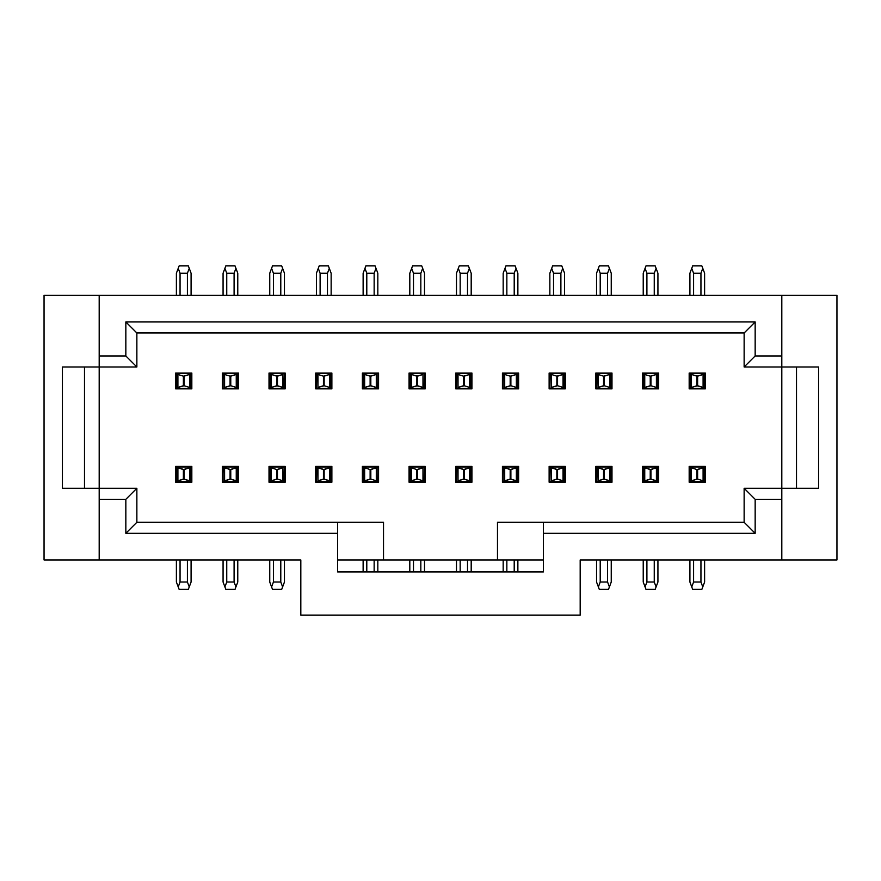 <?xml version="1.0" encoding="UTF-8"?>
<svg xmlns="http://www.w3.org/2000/svg" width="881" height="881" viewBox="0 0 881 881"><rect width="100%" height="100%" fill="white"/><g stroke="black" fill="none" stroke-linecap="round" stroke-linejoin="round"><path stroke-width="1.32" d="M689.173 388.851L705.351 388.851L689.173 388.851L689.173 373.048L705.351 373.048L689.173 373.048L689.173 388.851M689.173 482.226L705.351 482.226L689.173 482.226L689.173 466.412L705.351 466.412L689.173 466.412L689.173 482.226M836.95 295.3L836.95 559.964L836.95 295.3L781.81 295.3L781.81 366.981L818.57 366.981L818.57 488.283L781.81 488.283L781.81 559.964L836.95 559.964L781.81 559.964L781.81 488.283L744.137 488.283L755.16 499.318L781.81 499.318L755.16 499.318L744.137 488.283L744.137 522.29L755.16 533.313L755.16 499.318L755.16 533.313L744.137 522.29L744.137 488.283L818.57 488.283L818.57 366.981L781.81 366.981L781.81 355.957L755.16 355.957L755.16 321.95L744.137 332.974L744.137 366.981L755.16 355.957L744.137 366.981L781.81 366.981L781.81 488.283L781.81 366.981L744.137 366.981L744.137 332.974L136.863 332.974L136.863 366.981L99.19 366.981L99.19 488.283L62.43 488.283L62.43 366.981L99.19 366.981L99.19 295.3L44.05 295.3L44.05 559.964L300.817 559.964L300.817 615.103L580.183 615.103L580.183 559.964L781.81 559.964L580.183 559.964L580.183 615.103L300.817 615.103L300.817 559.964L99.19 559.964L99.19 499.318L99.19 559.964L44.05 559.964L44.05 295.3L99.19 295.3L99.19 355.957L125.84 355.957L125.84 321.95L755.16 321.95L755.16 355.957L781.81 355.957L781.81 295.3L99.19 295.3L836.95 295.3M658.669 373.048L642.491 373.048L658.669 373.048L658.669 388.851L642.491 388.851L658.669 388.851L658.669 373.048M658.669 466.412L642.491 466.412L658.669 466.412L658.669 482.226L642.491 482.226L658.669 482.226L658.669 466.412M796.512 488.283L796.512 366.981L796.512 488.283M611.987 373.048L595.809 373.048L611.987 373.048L611.987 388.851L595.809 388.851L611.987 388.851L611.987 373.048M611.987 466.412L595.809 466.412L611.987 466.412L611.987 482.226L595.809 482.226L611.987 482.226L611.987 466.412M744.137 522.29L543.423 522.29L543.423 533.313L755.16 533.313L543.423 533.313L543.423 571.912L337.577 571.912L337.577 533.313L125.84 533.313L125.84 499.318L99.19 499.318L99.19 366.981L62.43 366.981L62.43 488.283L136.863 488.283L136.863 522.29L383.521 522.29L383.521 559.964L543.423 559.964L497.479 559.964L497.479 522.29L497.479 559.964L383.521 559.964L383.521 522.29L337.577 522.29L337.577 571.912L543.423 571.912L543.423 522.29L497.479 522.29L744.137 522.29M502.434 466.412L518.612 466.412L518.612 482.226L502.434 482.226L502.434 466.412L502.434 482.226L518.612 482.226L518.612 466.412L502.434 466.412M502.434 373.048L518.612 373.048L518.612 388.851L502.434 388.851L502.434 373.048L502.434 388.851L518.612 388.851L518.612 373.048L502.434 373.048M549.127 373.048L565.294 373.048L565.294 388.851L549.127 388.851L549.127 373.048L549.127 388.851L565.294 388.851L565.294 373.048L549.127 373.048M549.127 466.412L565.294 466.412L565.294 482.226L549.127 482.226L549.127 466.412L549.127 482.226L565.294 482.226L565.294 466.412L549.127 466.412M455.752 373.048L471.93 373.048L471.93 388.851L455.752 388.851L455.752 373.048L455.752 388.851L471.93 388.851L471.93 373.048L455.752 373.048M455.752 466.412L471.93 466.412L471.93 482.226L455.752 482.226L455.752 466.412L455.752 482.226L471.93 482.226L471.93 466.412L455.752 466.412M425.248 388.851L409.07 388.851L409.07 373.048L425.248 373.048L425.248 388.851L425.248 373.048L409.07 373.048L409.07 388.851L425.248 388.851M425.248 482.226L409.07 482.226L409.07 466.412L425.248 466.412L425.248 482.226L425.248 466.412L409.07 466.412L409.07 482.226L425.248 482.226M378.566 388.851L362.388 388.851L362.388 373.048L378.566 373.048L378.566 388.851L378.566 373.048L362.388 373.048L362.388 388.851L378.566 388.851M378.566 482.226L362.388 482.226L362.388 466.412L378.566 466.412L378.566 482.226L378.566 466.412L362.388 466.412L362.388 482.226L378.566 482.226M315.706 466.412L331.873 466.412L331.873 482.226L315.706 482.226L315.706 466.412L315.706 482.226L331.873 482.226L331.873 466.412L315.706 466.412M315.706 373.048L331.873 373.048L331.873 388.851L315.706 388.851L315.706 373.048L315.706 388.851L331.873 388.851L331.873 373.048L315.706 373.048M222.331 373.048L238.509 373.048L238.509 388.851L222.331 388.851L222.331 373.048L222.331 388.851L238.509 388.851L238.509 373.048L222.331 373.048M175.649 373.048L191.827 373.048L191.827 388.851L175.649 388.851L175.649 373.048L175.649 388.851L191.827 388.851L191.827 373.048L175.649 373.048M222.331 466.412L238.509 466.412L238.509 482.226L222.331 482.226L222.331 466.412L222.331 482.226L238.509 482.226L238.509 466.412L222.331 466.412M175.649 466.412L191.827 466.412L191.827 482.226L175.649 482.226L175.649 466.412L175.649 482.226L191.827 482.226L191.827 466.412L175.649 466.412M285.191 388.851L269.013 388.851L269.013 373.048L285.191 373.048L285.191 388.851L285.191 373.048L269.013 373.048L269.013 388.851L285.191 388.851M285.191 482.226L269.013 482.226L269.013 466.412L285.191 466.412L285.191 482.226L285.191 466.412L269.013 466.412L269.013 482.226L285.191 482.226M642.491 482.226L642.491 466.412L642.491 482.226M705.351 466.412L705.351 482.226L705.351 466.412M642.491 388.851L642.491 373.048L642.491 388.851M705.351 373.048L705.351 388.851L705.351 373.048M595.809 482.226L595.809 466.412L595.809 482.226M595.809 388.851L595.809 373.048L595.809 388.851M337.577 559.964L383.521 559.964L337.577 559.964M337.577 533.313L337.577 522.29L136.863 522.29L125.84 533.313L337.577 533.313M136.863 522.29L136.863 488.283L125.84 499.318L125.84 533.313L136.863 522.29M99.19 499.318L125.84 499.318L136.863 488.283L99.19 488.283L99.19 499.318M84.488 488.283L84.488 366.981L84.488 488.283M99.19 366.981L136.863 366.981L125.84 355.957L99.19 355.957L99.19 366.981M136.863 332.974L125.84 321.95L125.84 355.957L136.863 366.981L136.863 332.974L744.137 332.974L755.16 321.95L125.84 321.95L136.863 332.974M705.351 388.301L689.173 388.301L705.351 388.301M689.911 373.599L705.351 373.599L704.613 373.599L704.613 388.301L704.613 373.599L703.39 373.599L703.093 374.469L703.39 388.301L703.093 387.431L697.62 385.724L691.442 387.431L691.145 388.301L691.145 373.599L689.911 373.599L689.911 388.301L689.911 373.599M705.351 481.676L689.173 481.676L705.351 481.676M689.911 466.963L705.351 466.963L704.613 466.963L704.613 482.226L704.613 466.963L703.39 466.963L703.093 467.833L703.39 481.676L703.093 480.795L697.62 479.099L691.442 480.795L691.145 481.676L691.145 466.963L689.911 466.963L689.911 481.676L689.911 466.963M696.915 376.176L703.093 374.469L703.39 373.599L691.145 373.599L691.442 374.469L696.915 376.176L696.915 385.724L703.093 387.431L703.093 374.469L697.62 376.176L697.62 385.724L697.62 376.176L691.442 374.469L691.442 387.431L696.915 385.724L696.915 376.176M502.434 466.963L518.612 466.963L502.434 466.963M517.874 481.676L502.434 481.676L503.172 481.676L503.172 466.963L503.172 481.676L504.406 481.676L504.703 480.795L504.406 466.963L504.703 467.833L510.176 469.54L516.354 467.833L516.651 466.963L516.651 481.676L517.874 481.676L517.874 466.963L517.874 481.676M502.434 373.599L518.612 373.599L502.434 373.599M517.874 388.301L502.434 388.301L503.172 388.301L503.172 373.048L503.172 388.301L504.406 388.301L504.703 387.431L504.406 373.599L504.703 374.469L510.176 376.176L516.354 374.469L516.651 373.599L516.651 388.301L517.874 388.301L517.874 373.599L517.874 388.301M549.127 373.599L565.294 373.599L549.127 373.599M564.556 388.301L549.127 388.301L549.865 388.301L549.854 373.048L549.865 388.301L551.088 388.301L551.385 387.431L551.088 373.599L551.385 374.469L556.858 376.176L563.036 374.469L563.333 373.599L563.333 388.301L564.556 388.301L564.556 373.599L564.556 388.301M549.127 466.963L565.294 466.963L549.127 466.963M564.556 481.676L549.127 481.676L549.865 481.676L549.865 466.963L549.865 481.676L551.088 481.676L551.385 480.795L551.088 466.963L551.385 467.833L556.858 469.54L563.036 467.833L563.333 466.963L563.333 481.676L564.556 481.676L564.556 466.963L564.567 481.676M455.752 373.599L471.93 373.599L455.752 373.599M471.192 388.301L455.752 388.301L456.49 388.301L456.49 373.048L456.49 388.301L457.724 388.301L458.021 387.431L457.724 373.599L458.021 374.469L463.494 376.176L469.672 374.469L469.969 373.599L469.969 388.301L471.192 388.301L471.192 373.599L471.192 388.301M455.752 466.963L471.93 466.963L455.752 466.963M471.192 481.676L455.752 481.676L456.49 481.676L456.49 466.963L456.49 481.676L457.724 481.676L458.021 480.795L457.724 466.963L458.021 467.833L463.494 469.54L469.672 467.833L469.969 466.963L469.969 481.676L471.192 481.676L471.192 466.963L471.192 481.676M425.248 388.301L409.07 388.301L425.248 388.301M409.808 373.599L425.248 373.599L424.51 373.599L424.51 388.301L424.51 373.599L423.276 373.599L422.979 374.469L423.276 388.301L422.979 387.431L417.506 385.724L411.328 387.431L411.031 388.301L411.031 373.599L409.808 373.599L409.808 388.301L409.808 373.599M425.248 481.676L409.07 481.676L425.248 481.676M409.808 466.963L425.248 466.963L424.51 466.963L424.51 482.226L424.51 466.963L423.276 466.963L422.979 467.833L423.276 481.676L422.979 480.795L417.506 479.099L411.328 480.795L411.031 481.676L411.031 466.963L409.808 466.963L409.808 481.676L409.808 466.963M378.566 388.301L362.388 388.301L378.566 388.301M363.126 373.599L378.566 373.599L377.828 373.599L377.828 388.301L377.828 373.599L376.594 373.599L376.297 374.469L376.594 388.301L376.297 387.431L370.824 385.724L364.646 387.431L364.349 388.301L364.349 373.599L363.126 373.599L363.126 388.301L363.126 373.599M378.566 481.676L362.388 481.676L378.566 481.676M363.126 466.963L378.566 466.963L377.828 466.963L377.828 482.226L377.828 466.963L376.594 466.963L376.297 467.833L376.594 481.676L376.297 480.795L370.824 479.099L364.646 480.795L364.349 481.676L364.349 466.963L363.126 466.963L363.126 481.676L363.126 466.963M315.706 466.963L331.873 466.963L315.706 466.963M331.135 481.676L315.706 481.676L316.444 481.676L316.444 466.963L316.444 481.676L317.667 481.676L317.964 480.795L317.667 466.963L317.964 467.833L323.437 469.54L329.615 467.833L329.912 466.963L329.912 481.676L331.135 481.676L331.135 466.963L331.146 481.676M315.706 373.599L331.873 373.599L315.706 373.599M331.135 388.301L315.706 388.301L316.444 388.301L316.433 373.048L316.444 388.301L317.667 388.301L317.964 387.431L317.667 373.599L317.964 374.469L323.437 376.176L329.615 374.469L329.912 373.599L329.912 388.301L331.135 388.301L331.135 373.599L331.135 388.301M222.331 373.599L238.509 373.599L222.331 373.599M237.771 388.301L222.331 388.301L223.069 388.301L223.069 373.048L223.069 388.301L224.292 388.301L224.589 387.431L224.292 373.599L224.589 374.469L230.073 376.176L236.251 374.469L236.549 373.599L236.549 388.301L237.771 388.301L237.771 373.599L237.771 388.301M175.649 373.599L191.827 373.599L175.649 373.599M191.089 388.301L175.649 388.301L176.387 388.301L176.387 373.048L176.387 388.301L177.61 388.301L177.907 387.431L177.61 373.599L177.907 374.469L183.38 376.176L189.558 374.469L189.856 373.599L189.856 388.301L191.089 388.301L191.089 373.599L191.089 388.301M222.331 466.963L238.509 466.963L222.331 466.963M237.771 481.676L222.331 481.676L223.069 481.676L223.069 466.963L223.069 481.676L224.292 481.676L224.589 480.795L224.292 466.963L224.589 467.833L230.073 469.54L236.251 467.833L236.549 466.963L236.549 481.676L237.771 481.676L237.771 466.963L237.771 481.676M175.649 466.963L191.827 466.963L175.649 466.963M191.089 481.676L175.649 481.676L176.387 481.676L176.387 466.963L176.387 481.676L177.61 481.676L177.907 480.795L177.61 466.963L177.907 467.833L183.38 469.54L189.558 467.833L189.856 466.963L189.856 481.676L191.089 481.676L191.089 466.963L191.089 481.676M285.191 388.301L269.013 388.301L285.191 388.301M269.751 373.599L285.191 373.599L284.453 373.599L284.453 388.301L284.453 373.599L283.23 373.599L282.933 374.469L283.23 388.301L282.933 387.431L277.46 385.724L271.282 387.431L270.985 388.301L270.985 373.599L269.751 373.599L269.751 388.301L269.751 373.599M285.191 481.676L269.013 481.676L285.191 481.676M269.751 466.963L285.191 466.963L284.453 466.963L284.453 482.226L284.453 466.963L283.23 466.963L282.933 467.833L283.23 481.676L282.933 480.795L277.46 479.099L271.282 480.795L270.985 481.676L270.985 466.963L269.751 466.963L269.751 481.676L269.751 466.963M642.491 466.963L658.669 466.963L642.491 466.963M657.931 481.676L642.491 481.676L643.229 481.676L643.229 466.963L643.229 481.676L644.452 481.676L644.749 480.795L644.452 466.963L644.749 467.833L650.233 469.54L656.411 467.833L656.708 466.963L656.708 481.676L657.931 481.676L657.931 466.963L657.931 481.676M642.491 373.599L658.669 373.599L642.491 373.599M657.931 388.301L642.491 388.301L643.229 388.301L643.229 373.048L643.229 388.301L644.452 388.301L644.749 387.431L644.452 373.599L644.749 374.469L650.233 376.176L656.411 374.469L656.708 373.599L656.708 388.301L657.931 388.301L657.931 373.599L657.931 388.301M595.809 466.963L611.987 466.963L595.809 466.963M611.249 481.676L595.809 481.676L596.547 481.676L596.547 466.963L596.547 481.676L597.77 481.676L598.067 480.795L597.77 466.963L598.067 467.833L603.54 469.54L609.718 467.833L610.015 466.963L610.015 481.676L611.249 481.676L611.249 466.963L611.249 481.676M595.809 373.599L611.987 373.599L595.809 373.599M611.249 388.301L595.809 388.301L596.547 388.301L596.547 373.048L596.547 388.301L597.77 388.301L598.067 387.431L597.77 373.599L598.067 374.469L603.54 376.176L609.718 374.469L610.015 373.599L610.015 388.301L611.249 388.301L611.249 373.599L611.249 388.301M703.093 467.833L703.39 466.963L691.145 466.963L691.442 467.833L696.915 469.54L703.093 467.833L697.62 469.54L697.62 479.099L703.093 480.795L703.093 467.833M704.613 273.242L704.613 295.3L704.613 273.242L702.774 268.342L704.613 273.242M689.911 295.3L689.911 273.242L689.911 295.3M700.946 295.3L700.946 273.242L693.589 273.242L693.589 295.3L693.589 273.242L691.75 268.342L689.911 273.242L692.664 265.897L691.75 268.342L693.589 273.242L700.946 273.242L700.946 295.3M510.881 479.099L504.703 480.795L504.406 481.676L516.651 481.676L516.354 480.795L510.881 479.099L510.881 469.54L504.703 467.833L504.703 480.795L510.176 479.099L510.176 469.54L510.176 479.099L516.354 480.795L516.354 467.833L510.881 469.54L510.881 479.099M504.703 387.431L504.406 388.301L516.651 388.301L516.354 387.431L510.881 385.724L504.703 387.431L510.176 385.724L510.176 376.176L504.703 374.469L504.703 387.431M551.385 387.431L551.088 388.301L563.333 388.301L563.036 387.431L557.563 385.724L551.385 387.431L556.858 385.724L556.858 376.176L551.385 374.469L551.385 387.431M557.563 479.099L551.385 480.795L551.088 481.676L563.333 481.676L563.036 480.795L557.563 479.099L557.563 469.54L551.385 467.833L551.385 480.795L556.858 479.099L556.858 469.54L556.858 479.099L563.036 480.795L563.036 467.833L557.563 469.54L557.563 479.099M458.021 387.431L457.724 388.301L469.969 388.301L469.672 387.431L464.199 385.724L458.021 387.431L463.494 385.724L463.494 376.176L458.021 374.469L458.021 387.431M464.199 479.099L458.021 480.795L457.724 481.676L469.969 481.676L469.672 480.795L464.199 479.099L464.199 469.54L458.021 467.833L458.021 480.795L463.494 479.099L463.494 469.54L463.494 479.099L469.672 480.795L469.672 467.833L464.199 469.54L464.199 479.099M416.801 376.176L422.979 374.469L423.276 373.599L411.031 373.599L411.328 374.469L416.801 376.176L416.801 385.724L422.979 387.431L422.979 374.469L417.506 376.176L417.506 385.724L417.506 376.176L411.328 374.469L411.328 387.431L416.801 385.724L416.801 376.176M422.979 467.833L423.276 466.963L411.031 466.963L411.328 467.833L416.801 469.54L422.979 467.833L417.506 469.54L417.506 479.099L422.979 480.795L422.979 467.833M370.119 376.176L376.297 374.469L376.594 373.599L364.349 373.599L364.646 374.469L370.119 376.176L370.119 385.724L376.297 387.431L376.297 374.469L370.824 376.176L370.824 385.724L370.824 376.176L364.646 374.469L364.646 387.431L370.119 385.724L370.119 376.176M376.297 467.833L376.594 466.963L364.349 466.963L364.646 467.833L370.119 469.54L376.297 467.833L370.824 469.54L370.824 479.099L376.297 480.795L376.297 467.833M324.142 479.099L317.964 480.795L317.667 481.676L329.912 481.676L329.615 480.795L324.142 479.099L324.142 469.54L317.964 467.833L317.964 480.795L323.437 479.099L323.437 469.54L323.437 479.099L329.615 480.795L329.615 467.833L324.142 469.54L324.142 479.099M317.964 387.431L317.667 388.301L329.912 388.301L329.615 387.431L324.142 385.724L317.964 387.431L323.437 385.724L323.437 376.176L317.964 374.469L317.964 387.431M224.589 387.431L224.292 388.301L236.549 388.301L236.251 387.431L230.767 385.724L224.589 387.431L230.073 385.724L230.073 376.176L224.589 374.469L224.589 387.431M177.907 387.431L177.61 388.301L189.856 388.301L189.558 387.431L184.085 385.724L177.907 387.431L183.38 385.724L183.38 376.176L177.907 374.469L177.907 387.431M230.767 479.099L224.589 480.795L224.292 481.676L236.549 481.676L236.251 480.795L230.767 479.099L230.767 469.54L224.589 467.833L224.589 480.795L230.073 479.099L230.073 469.54L230.073 479.099L236.251 480.795L236.251 467.833L230.767 469.54L230.767 479.099M184.085 479.099L177.907 480.795L177.61 481.676L189.856 481.676L189.558 480.795L184.085 479.099L184.085 469.54L177.907 467.833L177.907 480.795L183.38 479.099L183.38 469.54L183.38 479.099L189.558 480.795L189.558 467.833L184.085 469.54L184.085 479.099M276.755 376.176L282.933 374.469L283.23 373.599L270.985 373.599L271.282 374.469L276.755 376.176L276.755 385.724L282.933 387.431L282.933 374.469L277.46 376.176L277.46 385.724L277.46 376.176L271.282 374.469L271.282 387.431L276.755 385.724L276.755 376.176M282.933 467.833L283.23 466.963L270.985 466.963L271.282 467.833L276.755 469.54L282.933 467.833L277.46 469.54L277.46 479.099L282.933 480.795L282.933 467.833M650.927 479.099L644.749 480.795L644.452 481.676L656.708 481.676L656.411 480.795L650.927 479.099L650.927 469.54L644.749 467.833L644.749 480.795L650.233 479.099L650.233 469.54L650.233 479.099L656.411 480.795L656.411 467.833L650.927 469.54L650.927 479.099M644.749 387.431L644.452 388.301L656.708 388.301L656.411 387.431L650.927 385.724L644.749 387.431L650.233 385.724L650.233 376.176L644.749 374.469L644.749 387.431M604.245 479.099L598.067 480.795L597.77 481.676L610.015 481.676L609.718 480.795L604.245 479.099L604.245 469.54L598.067 467.833L598.067 480.795L603.54 479.099L603.54 469.54L603.54 479.099L609.718 480.795L609.718 467.833L604.245 469.54L604.245 479.099M598.067 387.431L597.77 388.301L610.015 388.301L609.718 387.431L604.245 385.724L598.067 387.431L603.54 385.724L603.54 376.176L598.067 374.469L598.067 387.431M704.613 559.964L704.613 582.022L704.613 559.964M697.62 469.54L696.915 469.54L696.915 479.099L697.62 479.099L697.62 469.54M691.442 467.833L691.442 480.795L696.915 479.099L696.915 469.54L691.442 467.833M689.911 582.022L689.911 559.964L689.911 582.022L691.75 586.922L689.911 582.022M693.589 559.964L693.589 582.022L700.946 582.022L700.946 559.964L700.946 582.022L702.774 586.922L704.613 582.022L701.86 589.378L702.774 586.922L700.946 582.022L693.589 582.022L693.589 559.964M701.86 265.897L702.774 268.342L700.946 273.242L702.774 268.342L701.86 265.897L692.664 265.897L701.86 265.897M503.172 571.912L503.172 559.964L503.172 571.912M517.874 559.964L517.874 571.912L517.874 559.964M506.85 559.964L506.85 571.912L506.85 559.964M514.207 571.912L514.207 559.964L514.207 571.912M503.172 295.3L503.172 273.242L503.172 295.3M510.176 385.724L510.881 385.724L510.881 376.176L510.176 376.176L510.176 385.724M516.354 387.431L516.354 374.469L510.881 376.176L510.881 385.724L516.354 387.431M517.874 273.242L517.874 295.3L517.874 273.242L516.046 268.342L517.874 273.242M514.207 295.3L514.207 273.242L506.85 273.242L506.85 295.3L506.85 273.242L505.011 268.342L503.172 273.242L505.936 265.897L505.011 268.342L506.85 273.242L514.207 273.242L514.207 295.3M549.854 295.3L549.854 273.242L549.854 295.3M556.858 385.724L557.563 385.724L557.563 376.176L556.858 376.176L556.858 385.724M563.036 387.431L563.036 374.469L557.563 376.176L557.563 385.724L563.036 387.431M564.567 273.242L564.567 295.3L564.567 273.242L562.728 268.342L564.567 273.242M560.889 295.3L560.889 273.242L553.532 273.242L553.532 295.3L553.532 273.242L551.693 268.342L549.854 273.242L552.618 265.897L551.693 268.342L553.532 273.242L560.889 273.242L560.889 295.3M456.49 295.3L456.49 273.242L456.49 295.3M463.494 385.724L464.199 385.724L464.199 376.176L463.494 376.176L463.494 385.724M469.672 387.431L469.672 374.469L464.199 376.176L464.199 385.724L469.672 387.431M471.192 273.242L471.192 295.3L471.192 273.242L469.353 268.342L471.192 273.242M467.514 295.3L467.514 273.242L460.168 273.242L460.168 295.3L460.168 273.242L458.329 268.342L456.49 273.242L459.243 265.897L458.329 268.342L460.168 273.242L467.514 273.242L467.514 295.3M456.49 571.912L456.49 559.964L456.49 571.912M471.192 559.964L471.192 571.912L471.192 559.964M460.168 559.964L460.168 571.912L460.168 559.964M467.514 571.912L467.514 559.964L467.514 571.912M424.51 273.242L424.51 295.3L424.51 273.242L422.671 268.342L424.51 273.242M409.808 295.3L409.808 273.242L409.808 295.3M420.832 295.3L420.832 273.242L413.486 273.242L413.486 295.3L413.486 273.242L411.647 268.342L409.808 273.242L412.561 265.897L411.647 268.342L413.486 273.242L420.832 273.242L420.832 295.3M424.51 559.964L424.51 571.912L424.51 559.964M417.506 469.54L416.801 469.54L416.801 479.099L417.506 479.099L417.506 469.54M411.328 467.833L411.328 480.795L416.801 479.099L416.801 469.54L411.328 467.833M409.808 571.912L409.808 559.964L409.808 571.912M413.486 559.964L413.486 571.912L413.486 559.964M420.832 571.912L420.832 559.964L420.832 571.912M377.828 273.242L377.828 295.3L377.828 273.242L375.989 268.342L377.828 273.242M363.126 295.3L363.126 273.242L363.126 295.3M374.15 295.3L374.15 273.242L366.793 273.242L366.793 295.3L366.793 273.242L364.954 268.342L363.126 273.242L365.879 265.897L364.954 268.342L366.793 273.242L374.15 273.242L374.15 295.3M377.828 559.964L377.828 571.912L377.828 559.964M370.824 469.54L370.119 469.54L370.119 479.099L370.824 479.099L370.824 469.54M364.646 467.833L364.646 480.795L370.119 479.099L370.119 469.54L364.646 467.833M363.126 571.912L363.126 559.964L363.126 571.912M366.793 559.964L366.793 571.912L366.793 559.964M374.15 571.912L374.15 559.964L374.15 571.912M316.433 295.3L316.433 273.242L316.433 295.3M323.437 385.724L324.142 385.724L324.142 376.176L323.437 376.176L323.437 385.724M329.615 387.431L329.615 374.469L324.142 376.176L324.142 385.724L329.615 387.431M331.146 273.242L331.146 295.3L331.146 273.242L329.307 268.342L331.146 273.242M327.468 295.3L327.468 273.242L320.111 273.242L320.111 295.3L320.111 273.242L318.272 268.342L316.433 273.242L319.197 265.897L318.272 268.342L320.111 273.242L327.468 273.242L327.468 295.3M223.069 295.3L223.069 273.242L223.069 295.3M230.073 385.724L230.767 385.724L230.767 376.176L230.073 376.176L230.073 385.724M236.251 387.431L236.251 374.469L230.767 376.176L230.767 385.724L236.251 387.431M237.771 273.242L237.771 295.3L237.771 273.242L235.932 268.342L237.771 273.242M234.093 295.3L234.093 273.242L226.747 273.242L226.747 295.3L226.747 273.242L224.908 268.342L223.069 273.242L225.822 265.897L224.908 268.342L226.747 273.242L234.093 273.242L234.093 295.3M176.387 295.3L176.387 273.242L176.387 295.3M183.38 385.724L184.085 385.724L184.085 376.176L183.38 376.176L183.38 385.724M189.558 387.431L189.558 374.469L184.085 376.176L184.085 385.724L189.558 387.431M191.089 273.242L191.089 295.3L191.089 273.242L189.25 268.342L191.089 273.242M187.411 295.3L187.411 273.242L180.054 273.242L180.054 295.3L180.054 273.242L178.226 268.342L176.387 273.242L179.14 265.897L178.226 268.342L180.054 273.242L187.411 273.242L187.411 295.3M223.069 582.022L223.069 559.964L223.069 582.022L224.908 586.922L223.069 582.022M237.771 559.964L237.771 582.022L237.771 559.964M226.747 559.964L226.747 582.022L234.093 582.022L234.093 559.964L234.093 582.022L235.932 586.922L237.771 582.022L235.018 589.378L235.932 586.922L234.093 582.022L226.747 582.022L226.747 559.964M176.387 582.022L176.387 559.964L176.387 582.022L178.226 586.922L176.387 582.022M191.089 559.964L191.089 582.022L191.089 559.964M180.054 559.964L180.054 582.022L187.411 582.022L187.411 559.964L187.411 582.022L189.25 586.922L191.089 582.022L188.336 589.378L189.25 586.922L187.411 582.022L180.054 582.022L180.054 559.964M284.453 273.242L284.453 295.3L284.453 273.242L282.614 268.342L284.453 273.242M269.751 295.3L269.751 273.242L269.751 295.3M280.786 295.3L280.786 273.242L273.429 273.242L273.429 295.3L273.429 273.242L271.59 268.342L269.751 273.242L272.504 265.897L271.59 268.342L273.429 273.242L280.786 273.242L280.786 295.3M284.453 559.964L284.453 582.022L284.453 559.964M277.46 469.54L276.755 469.54L276.755 479.099L277.46 479.099L277.46 469.54M271.282 467.833L271.282 480.795L276.755 479.099L276.755 469.54L271.282 467.833M269.751 582.022L269.751 559.964L269.751 582.022L271.59 586.922L269.751 582.022M273.429 559.964L273.429 582.022L280.786 582.022L280.786 559.964L280.786 582.022L282.614 586.922L284.453 582.022L281.7 589.378L282.614 586.922L280.786 582.022L273.429 582.022L273.429 559.964M643.229 582.022L643.229 559.964L643.229 582.022L645.068 586.922L643.229 582.022M657.931 559.964L657.931 582.022L657.931 559.964M646.907 559.964L646.907 582.022L654.253 582.022L654.253 559.964L654.253 582.022L656.092 586.922L657.931 582.022L655.178 589.378L656.092 586.922L654.253 582.022L646.907 582.022L646.907 559.964M643.229 295.3L643.229 273.242L643.229 295.3M650.233 385.724L650.927 385.724L650.927 376.176L650.233 376.176L650.233 385.724M656.411 387.431L656.411 374.469L650.927 376.176L650.927 385.724L656.411 387.431M657.931 273.242L657.931 295.3L657.931 273.242L656.092 268.342L657.931 273.242M654.253 295.3L654.253 273.242L646.907 273.242L646.907 295.3L646.907 273.242L645.068 268.342L643.229 273.242L645.982 265.897L645.068 268.342L646.907 273.242L654.253 273.242L654.253 295.3M596.547 582.022L596.547 559.964L596.547 582.022L598.386 586.922L596.547 582.022M611.249 559.964L611.249 582.022L611.249 559.964M600.214 559.964L600.214 582.022L607.571 582.022L607.571 559.964L607.571 582.022L609.41 586.922L611.249 582.022L608.496 589.378L609.41 586.922L607.571 582.022L600.214 582.022L600.214 559.964M596.547 295.3L596.547 273.242L596.547 295.3M603.54 385.724L604.245 385.724L604.245 376.176L603.54 376.176L603.54 385.724M609.718 387.431L609.718 374.469L604.245 376.176L604.245 385.724L609.718 387.431M611.249 273.242L611.249 295.3L611.249 273.242L609.41 268.342L611.249 273.242M607.571 295.3L607.571 273.242L600.214 273.242L600.214 295.3L600.214 273.242L598.386 268.342L596.547 273.242L599.3 265.897L598.386 268.342L600.214 273.242L607.571 273.242L607.571 295.3M692.664 589.378L691.75 586.922L693.589 582.022L691.75 586.922L692.664 589.378L701.86 589.378L692.664 589.378M515.121 265.897L516.046 268.342L514.207 273.242L516.046 268.342L515.121 265.897L505.936 265.897L515.121 265.897M561.803 265.897L562.728 268.342L560.889 273.242L562.728 268.342L561.803 265.897L552.618 265.897L561.803 265.897M468.439 265.897L469.353 268.342L467.514 273.242L469.353 268.342L468.439 265.897L459.243 265.897L468.439 265.897M421.757 265.897L422.671 268.342L420.832 273.242L422.671 268.342L421.757 265.897L412.561 265.897L421.757 265.897M375.064 265.897L375.989 268.342L374.15 273.242L375.989 268.342L375.064 265.897L365.879 265.897L375.064 265.897M328.382 265.897L329.307 268.342L327.468 273.242L329.307 268.342L328.382 265.897L319.197 265.897L328.382 265.897M235.018 265.897L235.932 268.342L234.093 273.242L235.932 268.342L235.018 265.897L225.822 265.897L235.018 265.897M188.336 265.897L189.25 268.342L187.411 273.242L189.25 268.342L188.336 265.897L179.14 265.897L188.336 265.897M225.822 589.378L224.908 586.922L226.747 582.022L224.908 586.922L225.822 589.378L235.018 589.378L225.822 589.378M179.14 589.378L178.226 586.922L180.054 582.022L178.226 586.922L179.14 589.378L188.336 589.378L179.14 589.378M281.7 265.897L282.614 268.342L280.786 273.242L282.614 268.342L281.7 265.897L272.504 265.897L281.7 265.897M272.504 589.378L271.59 586.922L273.429 582.022L271.59 586.922L272.504 589.378L281.7 589.378L272.504 589.378M645.982 589.378L645.068 586.922L646.907 582.022L645.068 586.922L645.982 589.378L655.178 589.378L645.982 589.378M655.178 265.897L656.092 268.342L654.253 273.242L656.092 268.342L655.178 265.897L645.982 265.897L655.178 265.897M599.3 589.378L598.386 586.922L600.214 582.022L598.386 586.922L599.3 589.378L608.496 589.378L599.3 589.378M608.496 265.897L609.41 268.342L607.571 273.242L609.41 268.342L608.496 265.897L599.3 265.897L608.496 265.897"/></g></svg>

